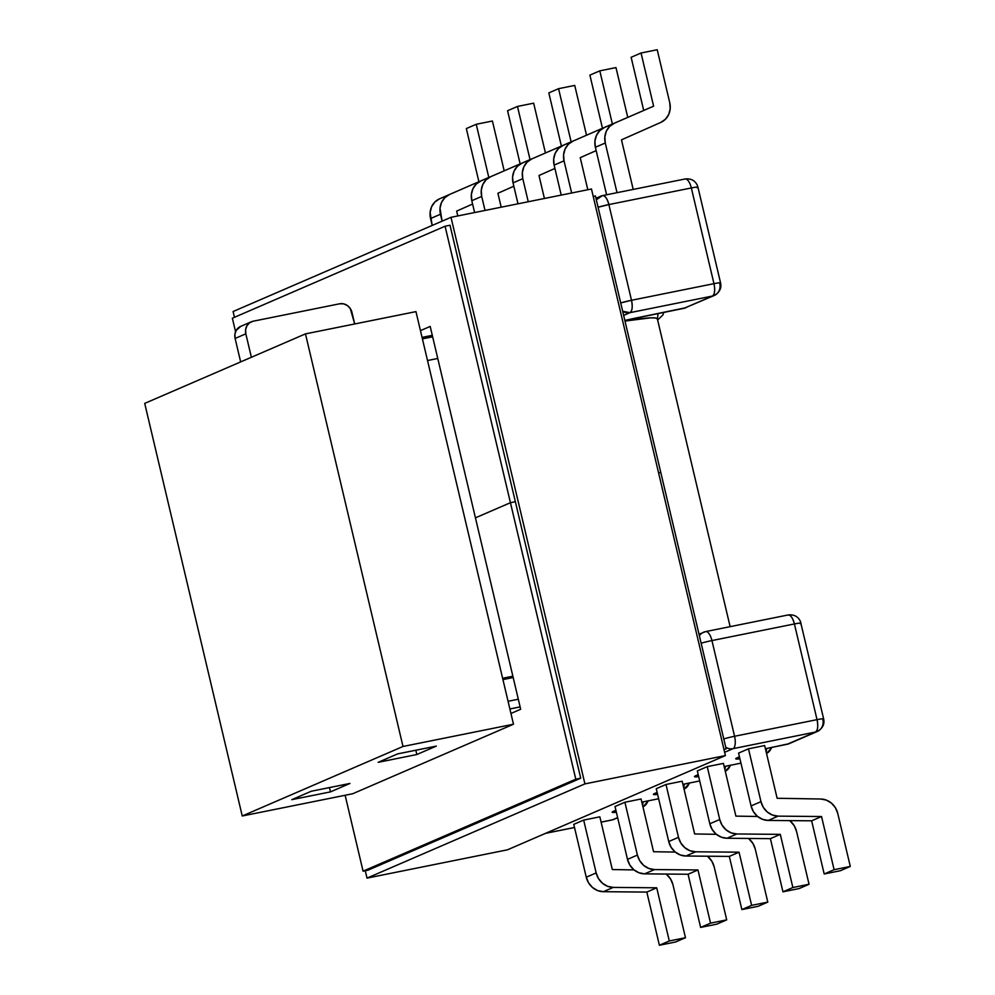 <?xml version="1.0" encoding="UTF-8"?>
<svg xmlns="http://www.w3.org/2000/svg" width="995" height="995" viewBox="0 0 995 995"><rect width="100%" height="100%" fill="white"/><g stroke="black" fill="none" stroke-linecap="round" stroke-linejoin="round"><path stroke-width="1.49" d="M422.402 338.885L432.651 336.82L422.402 338.885M517.997 203.801L513.047 182.881L512.599 176.799L514.116 171.053L517.4 166.302L522.064 163.13L561.391 146.066L548.817 92.896L561.391 146.066L522.064 163.13L531.815 158.914L527.139 162.098L523.855 166.837L522.35 172.583L522.785 178.665L528.245 201.736L522.785 178.665L513.047 182.881L517.997 203.801M571.13 141.85L531.815 158.914L571.13 141.85L561.391 146.066L571.13 141.85L558.568 88.679L571.13 141.85M544.414 198.478L538.991 175.506L554.912 168.453L538.991 175.506L544.414 198.478M586.515 135.22L574.737 85.421L558.568 88.679L548.817 92.896L558.568 88.679L574.737 85.421L586.515 135.22M474.603 212.544L471.804 200.704L471.356 194.634L472.874 188.876L476.157 184.137L480.821 180.966L520.149 163.901L507.574 110.731L520.149 163.901L530.049 159.61L490.734 176.675L486.058 179.859L482.774 184.597L481.257 190.343L481.704 196.425L485.025 210.455L481.704 196.425L471.804 200.704L474.603 212.544M501.194 207.184L497.91 193.266L513.83 186.214L497.91 193.266L501.194 207.184M545.434 152.981L533.656 103.181L517.475 106.44L530.049 159.61L517.475 106.44L507.574 110.731L517.475 106.44L533.656 103.181L545.434 152.981M432.191 225.442L430.114 212.47L431.619 206.711L434.914 201.973L439.579 198.801L478.906 181.724L466.332 128.566L476.232 124.275L488.806 177.446L449.491 194.51L444.815 197.694L441.531 202.433L440.014 208.179L442.091 221.151L440.462 214.261L430.561 218.539L432.191 225.442M457.799 215.927L456.668 211.102L472.588 204.05L456.668 211.102L457.799 215.927M504.191 170.817L492.413 121.017L476.232 124.275L492.413 121.017L504.191 170.817M606.602 194.784L595.371 147.272L594.923 141.19L596.44 135.444L599.724 130.706L604.4 127.522L643.715 110.457L631.141 57.287L641.054 53.009L653.615 106.179L614.301 123.243L609.624 126.427L606.341 131.166L604.836 136.912L605.271 142.994L617.024 192.694L605.271 142.994L595.371 147.272L606.602 194.784M633.206 189.436L621.477 139.835L660.829 122.397L665.456 119.213L668.702 114.475L670.195 108.753L669.747 102.696L657.222 49.75L641.054 53.009L657.222 49.75L669.747 102.696A17.972 16.442 -113.4 0 1 660.829 122.397L621.477 139.835L633.206 189.436M561.217 195.095L554.128 165.108L553.68 159.026L555.198 153.28L558.481 148.541L563.145 145.357L602.472 128.293L589.898 75.122L599.811 70.844L612.373 124.014L573.058 141.079L568.381 144.263L565.098 149.001L563.593 154.747L564.028 160.829L571.64 192.993L564.028 160.829L554.128 165.108L561.217 195.095M587.809 189.734L580.234 157.67L596.154 150.618L580.234 157.67L587.809 189.734M627.758 117.385L615.98 67.585L599.811 70.844L615.98 67.585L627.758 117.385M656.974 792.692A10.957 10.025 -113.4 0 1 655.008 793.326A21.915 1.692 166.7 0 0 657.608 794.408L653.404 794.371L657.135 792.406L655.008 793.326A10.957 10.025 66.6 0 0 656.849 792.754L656.75 792.791M682.918 784.383L689.523 782.965A21.915 1.692 166.7 0 0 682.918 784.383M698.055 774.931A10.957 10.025 -113.4 0 1 696.09 775.565A21.915 1.692 166.7 0 0 698.689 776.647L694.485 776.61L698.216 774.645L696.09 775.565A10.957 10.025 66.6 0 0 697.93 774.993L697.831 775.03M724.173 766.585L730.604 765.205A21.915 1.692 166.7 0 0 724.173 766.585L730.243 765.304A10.957 10.025 -113.4 0 1 725.28 771.262L730.852 765.192M739.297 757.096A10.957 10.025 -113.4 0 1 737.332 757.73A21.915 1.692 166.7 0 0 739.932 758.812L735.728 758.775L739.459 756.809L737.332 757.73A10.957 10.025 66.6 0 0 739.173 757.158L739.509 757.008M771.137 747.506L771.137 747.506A10.957 4.341 -101.4 0 0 771.461 747.481A10.957 4.341 -101.4 0 0 771.846 747.369A21.915 1.692 166.7 0 0 765.416 748.75L787.232 744.26L815.49 732.046L733.016 748.663L724.621 752.295L733.016 748.663A10.957 10.025 -113.4 0 1 725.741 747.245A10.957 10.025 66.6 0 0 733.016 748.663A10.957 4.341 -101.4 0 0 734.559 736.275L817.032 719.659L794.408 623.952L711.935 640.569L734.559 736.275L711.935 640.569L794.408 623.952A10.957 4.341 -101.4 0 0 788.177 614.96L787.829 615.072C790.453 614.636 792.642 617.596 794.408 623.952C800.154 622.845 802.094 622.77 800.216 623.716L801.012 623.181A10.957 0.846 166.7 0 0 794.408 623.952L817.032 719.659A10.957 0.846 -13.3 0 1 823.636 718.887A10.957 0.846 -13.3 0 1 822.84 719.422A10.957 10.025 -113.4 0 1 817.318 731.474A10.957 10.025 -113.4 0 1 815.49 732.046L787.232 744.26A10.957 10.025 66.6 0 0 789.072 743.688A10.957 10.025 -113.4 0 1 787.232 744.26A10.957 4.341 78.6 0 1 786.883 744.372A10.957 4.341 -101.4 0 0 787.232 744.26L771.846 747.369A10.957 4.341 78.6 0 1 771.498 747.469A10.957 10.025 -113.4 0 1 766.523 753.426L772.095 747.357M545.757 833.263L574.501 827.479L545.757 833.263M601.104 822.119L612.51 819.818L617.621 817.604L612.51 819.818A10.957 10.025 66.6 0 0 614.35 819.246A10.957 10.025 -113.4 0 1 612.51 819.818A10.957 4.341 78.6 0 1 612.161 819.93A10.957 4.341 -101.4 0 0 612.51 819.818L601.104 822.119M615.731 810.527A10.957 10.025 -113.4 0 1 613.766 811.161A21.915 1.692 166.7 0 0 616.365 812.243L612.161 812.206L615.893 810.241L613.766 811.161A10.957 10.025 66.6 0 0 615.606 810.589L615.93 810.44M641.85 802.181L648.267 800.801A21.915 1.692 166.7 0 0 641.85 802.181M748.476 748.812L764.657 745.553L777.132 798.288L820.763 799.01L826.422 800.129L831.509 803.189L835.439 807.816L837.765 813.487L850.29 866.434L837.765 813.487A17.972 16.442 -113.4 0 0 820.763 799.01L777.132 798.288L764.657 745.553L748.476 748.812L760.976 801.659L748.476 748.812L738.576 753.091L748.476 748.812M707.234 766.647L723.415 763.389L735.89 816.124L757.618 816.485L735.89 816.124L723.415 763.389L707.234 766.647L719.733 819.494L707.234 766.647L697.333 770.926L707.234 766.647M665.991 784.483L682.172 781.212L694.647 833.959L716.375 834.32L694.647 833.959L682.172 781.212L665.991 784.483L678.49 837.33L665.991 784.483L656.252 788.687L668.739 841.534L671.09 847.23L675.058 851.882L680.182 854.929L685.866 856.023L729.31 856.409L741.872 909.579L758.053 906.321L767.792 902.104L755.28 849.158L767.792 902.104L751.623 905.363L739.049 852.193L695.604 851.807L689.921 850.713L684.796 847.665L680.829 843.026L678.49 837.33L668.739 841.534L656.252 788.687L665.991 784.483M624.91 802.244L641.091 798.985L653.566 851.732L675.294 852.081L653.566 851.732L641.091 798.985L624.91 802.244L637.409 855.091L624.91 802.244L615.01 806.522L627.497 859.369L629.847 865.065L633.815 869.717L638.939 872.764L644.623 873.859L688.067 874.244L700.629 927.415L716.81 924.156L726.711 919.877L714.199 866.919L726.711 919.877L710.542 923.136L697.968 869.966L654.523 869.568L648.839 868.473L643.715 865.426L639.748 860.787L637.409 855.091L627.497 859.369L615.01 806.522L624.91 802.244M583.667 820.079L599.848 816.82L612.311 869.555L634.051 869.916L612.311 869.555L599.848 816.82L583.667 820.079L596.167 872.926L583.667 820.079L573.767 824.357L586.254 877.204L588.605 882.901L592.572 887.552L597.697 890.6L603.38 891.694L646.825 892.08L659.386 945.25L675.568 941.991L685.468 937.713L672.956 884.754L685.468 937.713L669.299 940.971L656.725 887.801L613.281 887.403L607.597 886.309L602.472 883.261L598.505 878.622L596.167 872.926L586.254 877.204L573.767 824.357L583.667 820.079M518.32 699.224L508.072 701.288L518.32 699.224M502.935 679.597L513.184 677.533L502.935 679.597M251.349 321.783A10.957 10.025 -113.4 0 0 245.827 333.822L251.374 357.267L245.827 333.822L235.118 338.462L240.653 361.906L235.118 338.462L245.827 333.822L245.616 329.606L246.947 325.726L249.596 322.778L253.178 321.211L339.594 303.798L343.561 303.848L347.305 305.502L350.265 308.525L354.693 323.96L351.981 312.442A10.957 10.025 -113.4 0 0 339.594 303.798L253.178 321.211A10.957 10.025 -113.4 0 0 251.349 321.783L240.628 326.41A10.957 10.025 66.6 0 0 235.118 338.462L234.907 334.245L236.225 330.365L240.802 326.335M624.835 320.39L684.162 308.276L712.42 296.05L629.947 312.666L623.654 315.39L629.947 312.666L712.42 296.05L684.162 308.276L624.835 320.39M509.875 708.95L520.124 706.885L509.875 708.95M684.771 179.075A10.957 4.341 78.6 0 1 685.12 178.976A10.957 4.341 78.6 0 1 691.338 187.956A10.957 0.846 -13.3 0 1 697.943 187.197A10.957 0.846 166.7 0 0 691.338 187.956L608.878 204.572L631.502 300.279L713.962 283.662L691.338 187.956L713.962 283.662C715.256 290.229 714.733 294.358 712.42 296.05L714.261 295.478A10.957 10.025 -113.4 0 1 712.42 296.05A10.957 4.341 -101.4 0 0 713.962 283.662A10.957 0.846 -13.3 0 1 720.567 282.903A10.957 0.846 -13.3 0 1 719.771 283.438A10.957 10.025 -113.4 0 1 714.261 295.478L683.814 308.375A10.957 4.341 -101.4 0 0 684.162 308.276A10.957 10.025 66.6 0 0 686.003 307.691L635.631 318.089A10.957 4.341 -101.4 0 0 635.992 317.977A10.957 4.341 78.6 0 1 635.631 318.089L624.835 320.427M748.526 838.449L752.954 843.486L755.28 849.158A17.972 16.442 -113.4 0 0 748.526 838.449M767.792 902.104L758.053 906.321L741.872 909.579L751.623 905.363L767.792 902.104M707.445 856.21L711.873 861.247L714.199 866.919A17.972 16.442 -113.4 0 0 707.445 856.21M726.711 919.877L716.81 924.156L700.629 927.415L710.542 923.136L726.711 919.877M666.202 874.045L670.63 879.082L672.956 884.754A17.972 16.442 -113.4 0 0 666.202 874.045M669.299 940.971L659.386 945.25L675.568 941.991L685.468 937.713L669.299 940.971L659.386 945.25L646.825 892.08L656.725 887.801L669.299 940.971M840.377 870.725L850.29 866.434L834.108 869.705L821.534 816.534L778.09 816.136L772.406 815.042L767.282 811.995L763.314 807.355L760.976 801.659L751.076 805.938L738.576 753.091L751.076 805.938L753.414 811.634L757.382 816.286L762.506 819.333L768.19 820.427L811.634 820.813L824.196 873.983L840.377 870.725L850.29 866.434L834.108 869.705L824.196 873.983L840.377 870.725M799.134 888.56L809.047 884.269L796.522 831.322L809.047 884.269L792.866 887.528L780.291 834.357L736.847 833.972L731.163 832.877L726.039 829.83L722.071 825.191L719.733 819.494L709.821 823.773L697.333 770.926L709.821 823.773L712.171 829.469L716.139 834.121L721.263 837.168L726.947 838.25L770.391 838.648L782.953 891.818L799.134 888.56L809.047 884.269L792.866 887.528L782.953 891.818L799.134 888.56M789.769 820.614L794.197 825.651L796.522 831.322A17.972 16.442 -113.4 0 0 789.769 820.614M780.291 834.357L792.866 887.528L782.953 891.818L770.391 838.648L780.291 834.357L770.391 838.648L726.947 838.25L736.847 833.972L780.291 834.357M821.534 816.534L834.108 869.705L824.196 873.983L811.634 820.813L821.534 816.534L811.634 820.813L768.19 820.427L778.09 816.136L821.534 816.534M656.725 887.801L646.825 892.08L603.38 891.694L613.281 887.403L656.725 887.801M700.629 927.415L688.067 874.244L697.968 869.966L710.542 923.136L700.629 927.415M697.968 869.966L688.067 874.244L644.623 873.859L654.523 869.568L697.968 869.966M739.049 852.193L729.31 856.409L685.866 856.023L695.604 851.807L739.049 852.193L751.623 905.363L741.872 909.579L729.31 856.409L739.049 852.193M602.472 128.293L612.373 124.014L599.811 70.844L589.898 75.122L602.472 128.293L563.145 145.357L602.472 128.293M643.715 110.457L653.615 106.179L641.054 53.009L631.141 57.287L643.715 110.457L604.4 127.522L643.715 110.457M476.232 124.275L466.332 128.566L478.906 181.724L488.806 177.446L476.232 124.275M478.906 181.724L439.579 198.801L478.906 181.724M520.149 163.901L480.821 180.966L520.149 163.901M430.561 218.539L440.462 214.261A17.972 16.442 -113.4 0 1 449.491 194.51L439.579 198.801A17.972 16.442 66.6 0 0 430.561 218.539M471.804 200.704L481.704 196.425A17.972 16.442 -113.4 0 1 490.734 176.675L480.821 180.966A17.972 16.442 66.6 0 0 471.804 200.704M513.047 182.881L522.785 178.665A17.972 16.442 -113.4 0 1 531.815 158.914L522.064 163.13A17.972 16.442 66.6 0 0 513.047 182.881M554.128 165.108L564.028 160.829A17.972 16.442 -113.4 0 1 573.058 141.079L563.145 145.357A17.972 16.442 66.6 0 0 554.128 165.108M595.371 147.272L605.271 142.994A17.972 16.442 -113.4 0 1 614.301 123.243L604.4 127.522A17.972 16.442 66.6 0 0 595.371 147.272M768.19 820.427L778.09 816.136A17.972 16.442 -113.4 0 1 760.976 801.659L751.076 805.938A17.972 16.442 66.6 0 0 768.19 820.427M726.947 838.25L736.847 833.972A17.972 16.442 -113.4 0 1 719.733 819.494L709.821 823.773A17.972 16.442 66.6 0 0 726.947 838.25M685.866 856.023L695.604 851.807A17.972 16.442 -113.4 0 1 678.49 837.33L668.739 841.534A17.972 16.442 66.6 0 0 685.866 856.023M644.623 873.859L654.523 869.568A17.972 16.442 -113.4 0 1 637.409 855.091L627.497 859.369A17.972 16.442 66.6 0 0 644.623 873.859M603.38 891.694L613.281 887.403A17.972 16.442 -113.4 0 1 596.167 872.926L586.254 877.204A17.972 16.442 66.6 0 0 603.38 891.694M657.894 313.599A10.957 4.341 78.6 0 1 657.235 318.599A10.957 4.341 -101.4 0 0 657.894 313.599M719.771 283.438C721.649 282.481 719.721 282.555 713.962 283.662L631.502 300.279A10.957 4.341 78.6 0 1 629.947 312.666A10.957 10.025 -113.4 0 1 622.671 311.248L629.947 312.666C632.273 310.975 632.783 306.846 631.502 300.279L620.706 302.94A10.957 0.846 -13.3 0 1 631.502 300.279L608.878 204.572L691.338 187.956A10.957 4.341 -101.4 0 0 685.12 178.976C690.916 178.341 694.995 180.481 697.358 185.393L697.943 187.197A10.957 0.846 -13.3 0 1 697.147 187.732M602.298 195.692A10.957 4.341 78.6 0 1 602.647 195.58A10.957 4.341 78.6 0 1 608.878 204.572A10.957 0.846 166.7 0 0 598.082 207.234L608.878 204.572C607.099 198.216 604.91 195.256 602.298 195.692L596.328 199.784A10.957 10.025 -113.4 0 1 600.458 196.264A10.957 10.025 -113.4 0 1 602.298 195.692M641.85 802.219L647.919 800.913A10.957 4.341 78.6 0 1 647.558 800.938A10.957 4.341 -101.4 0 0 647.894 800.913A10.957 4.341 -101.4 0 0 648.267 800.801A10.957 4.341 78.6 0 1 647.919 800.913A10.957 10.025 -113.4 0 1 642.957 806.858L648.529 800.788M705.368 631.688A10.957 10.025 66.6 0 0 703.527 632.26A10.957 10.025 66.6 0 0 699.385 635.78A10.957 10.025 -113.4 0 1 703.527 632.26A10.957 10.025 -113.4 0 1 705.368 631.688A10.957 4.341 78.6 0 1 705.716 631.576A10.957 4.341 78.6 0 1 711.935 640.569A10.957 4.341 -101.4 0 0 705.716 631.576L788.177 614.96C793.973 614.338 798.052 616.477 800.415 621.39L823.636 718.887C824.78 724.149 822.678 728.34 817.318 731.474L789.072 743.688L765.429 748.775M701.152 643.23A10.957 0.846 -13.3 0 1 711.935 640.569A10.957 0.846 166.7 0 0 701.152 643.23M723.775 738.937A10.957 0.846 -13.3 0 1 734.559 736.275A10.957 0.846 166.7 0 0 723.775 738.937M822.84 719.422C824.718 718.477 822.778 718.552 817.032 719.659C818.313 726.226 817.803 730.355 815.49 732.046L817.318 731.474M733.016 748.663L815.49 732.046A10.957 4.341 -101.4 0 0 817.032 719.659L734.559 736.275A10.957 4.341 78.6 0 1 733.016 748.663M689.199 783.065A10.957 10.025 -113.4 0 1 684.038 789.11L689.771 782.953M766.573 748.526L766.1 751.635A10.957 4.341 -101.4 0 0 766.573 748.526M643.006 801.958L642.534 805.067A10.957 4.341 -101.4 0 0 643.006 801.958M729.895 765.342A10.957 4.341 -101.4 0 0 730.218 765.317A10.957 4.341 -101.4 0 0 730.604 765.205A10.957 4.341 78.6 0 1 730.243 765.304A10.957 4.341 78.6 0 1 729.895 765.342M724.857 769.471A10.957 4.341 -101.4 0 0 725.33 766.349L724.857 769.471M688.814 783.102L688.814 783.102A10.957 4.341 -101.4 0 0 689.137 783.077A10.957 4.341 -101.4 0 0 689.523 782.965A10.957 4.341 78.6 0 1 689.162 783.077L682.931 784.421M683.677 787.555A10.957 4.341 -101.4 0 0 684.249 784.122L683.677 787.555M730.131 626.663L657.372 318.86A89.873 6.915 166.7 0 0 624.997 321.074L650.655 317.84L655.668 317.99L657.396 318.972M437.763 358.474L427.514 360.538L437.763 358.474M502.624 678.279L512.873 676.214L502.624 678.279M232.357 318.213L235.554 331.733L232.357 318.213L445.076 226.226L450.001 225.231L445.076 226.226L232.357 318.213M595.408 195.94L593.219 196.376L595.408 195.94L660.767 472.426L658.578 472.861L660.767 472.426L595.408 195.94M515.36 501.716L510.435 502.711L445.076 226.226L510.435 502.711L515.36 501.716M475.436 517.835L510.435 502.711L475.436 517.835L510.435 502.711L575.794 779.197L580.719 778.202L575.794 779.197L510.435 502.711L475.436 517.835L520.683 709.248L510.945 713.465L520.683 709.248L430.188 326.435L475.436 517.835M432.303 335.34L422.054 337.404L432.303 335.34M420.45 330.638L430.188 326.435L420.45 330.638M345.128 795.266L363.075 871.172L368.013 870.177L363.075 871.172L575.794 779.197L363.075 871.172L345.128 795.266M723.925 749.347L726.126 748.899L723.925 749.347M658.578 472.861L660.767 472.426L726.126 748.899L660.767 472.426L658.578 472.861M507.5 849.805L725.405 755.578L584.923 783.886L367.018 878.112L507.5 849.805L367.018 878.112L365.277 870.737L367.018 878.112L584.923 783.886L725.405 755.578L591.465 189L450.996 217.308L584.923 783.886L450.996 217.308L591.465 189L725.405 755.578L507.5 849.805M233.091 311.534L450.996 217.308L233.091 311.534L234.447 317.305L233.091 311.534M450.001 225.231L580.719 778.202L368.013 870.177L580.719 778.202L450.001 225.231M144.71 403.398L305.465 333.885L415.96 311.622L513.482 724.223L352.74 793.736L513.482 724.223L403 746.474L242.245 815.987L352.74 793.736L242.245 815.987L403 746.474L305.465 333.885L144.71 403.398L242.245 815.987L144.71 403.398M291.784 799.669L311.273 791.249L349.942 783.451L330.464 791.883L291.784 799.669L311.273 791.249L349.942 783.451L330.464 791.883L329.444 787.58L330.464 791.883L291.784 799.669M397.652 753.887L436.332 746.101L416.843 754.521L378.175 762.319L397.652 753.887L436.332 746.101L416.843 754.521L415.823 750.23L416.843 754.521L378.175 762.319L397.652 753.887M415.96 311.622L513.482 724.223L403 746.474L305.465 333.885L415.96 311.622M663.814 312.405L662.819 315.092L657.633 319.955M697.943 187.197L720.567 282.903C721.723 288.152 719.609 292.343 714.261 295.478M595.955 198.216L602.647 195.58L685.12 178.976M601.104 822.156L612.161 819.93L617.671 817.803M545.583 833.337L574.513 827.517M705.716 631.576L699.012 634.213M740.952 763.153L730.243 765.304M699.709 780.951L689.162 783.077M658.628 798.749L647.919 800.913M520.136 706.923L509.888 708.987"/></g></svg>

